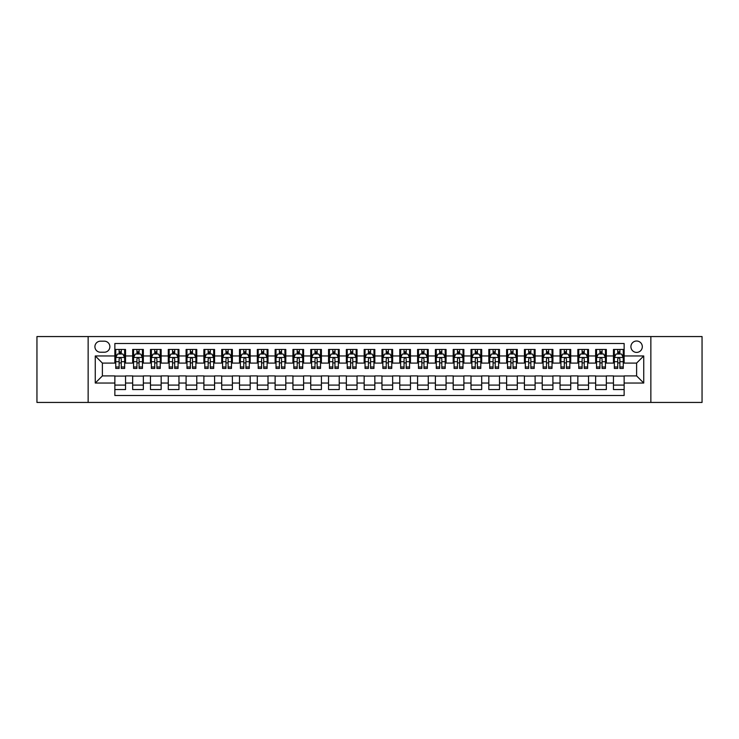 <?xml version="1.0" encoding="UTF-8"?>
<svg xmlns="http://www.w3.org/2000/svg" width="739" height="739" viewBox="0 0 739 739"><rect width="100%" height="100%" fill="white"/><g stroke="black" fill="none" stroke-linecap="round" stroke-linejoin="round"><path stroke-width="1.11" d="M636.612 341.012A5.7 5.7 0 0 0 630.912 346.711A5.7 5.7 0 0 0 636.612 352.401A5.7 5.7 0 0 0 642.311 346.711A5.7 5.7 0 0 0 636.612 341.012M650.856 402.441L702.05 402.441L702.05 336.559L650.856 336.559L650.856 402.441L88.144 402.441L88.144 336.559L36.95 336.559L36.95 402.441L88.144 402.441M624.141 349.464L613.462 349.464L613.462 355.967L606.34 355.967L606.34 363.089L613.462 363.089L613.462 355.967M606.34 355.967L606.34 349.464L595.652 349.464L595.652 355.967L588.53 355.967L588.53 363.089L595.652 363.089L595.652 355.967M588.53 355.967L588.53 349.464L577.843 349.464L577.843 355.967L570.72 355.967L570.72 363.089L577.843 363.089L577.843 355.967M570.72 355.967L570.72 349.464L560.042 349.464L560.042 355.967L552.911 355.967L552.911 363.089L560.042 363.089L560.042 355.967M552.911 355.967L552.911 349.464L542.232 349.464L542.232 355.967L535.11 355.967L535.11 363.089L542.232 363.089L542.232 355.967M535.11 355.967L535.11 349.464L524.422 349.464L524.422 355.967L517.3 355.967L517.3 363.089L524.422 363.089L524.422 355.967M517.3 355.967L517.3 349.464L506.612 349.464L506.612 355.967L499.49 355.967L499.49 363.089L506.612 363.089L506.612 355.967M499.49 355.967L499.49 349.464L488.812 349.464L488.812 355.967L481.689 355.967L481.689 363.089L488.812 363.089L488.812 355.967M481.689 355.967L481.689 349.464L471.002 349.464L471.002 355.967L463.88 355.967L463.88 363.089L471.002 363.089L471.002 355.967M463.88 355.967L463.88 349.464L453.192 349.464L453.192 355.967L446.07 355.967L446.07 363.089L453.192 363.089L453.192 355.967M446.07 355.967L446.07 349.464L435.391 349.464L435.391 355.967L428.26 355.967L428.26 363.089L435.391 363.089L435.391 355.967M428.26 355.967L428.26 349.464L417.581 349.464L417.581 355.967L410.459 355.967L410.459 363.089L417.581 363.089L417.581 355.967M410.459 355.967L410.459 349.464L399.771 349.464L399.771 355.967L392.649 355.967L392.649 363.089L399.771 363.089L399.771 355.967M392.649 355.967L392.649 349.464L381.961 349.464L381.961 355.967L374.839 355.967L374.839 363.089L381.961 363.089L381.961 355.967M374.839 355.967L374.839 349.464L364.161 349.464L364.161 355.967L357.039 355.967L357.039 363.089L364.161 363.089L364.161 355.967M357.039 355.967L357.039 349.464L346.351 349.464L346.351 355.967L339.229 355.967L339.229 363.089L346.351 363.089L346.351 355.967M339.229 355.967L339.229 349.464L328.541 349.464L328.541 355.967L321.419 355.967L321.419 363.089L328.541 363.089L328.541 355.967M321.419 355.967L321.419 349.464L310.74 349.464L310.74 355.967L303.609 355.967L303.609 363.089L310.74 363.089L310.74 355.967M303.609 355.967L303.609 349.464L292.93 349.464L292.93 355.967L285.808 355.967L285.808 363.089L292.93 363.089L292.93 355.967M285.808 355.967L285.808 349.464L275.12 349.464L275.12 355.967L267.998 355.967L267.998 363.089L275.12 363.089L275.12 355.967M267.998 355.967L267.998 349.464L257.311 349.464L257.311 355.967L250.188 355.967L250.188 363.089L257.311 363.089L257.311 355.967M250.188 355.967L250.188 349.464L239.51 349.464L239.51 355.967L232.388 355.967L232.388 363.089L239.51 363.089L239.51 355.967M232.388 355.967L232.388 349.464L221.7 349.464L221.7 355.967L214.578 355.967L214.578 363.089L221.7 363.089L221.7 355.967M214.578 355.967L214.578 349.464L203.89 349.464L203.89 355.967L196.768 355.967L196.768 363.089L203.89 363.089L203.89 355.967M196.768 355.967L196.768 349.464L186.089 349.464L186.089 355.967L178.958 355.967L178.958 363.089L186.089 363.089L186.089 355.967M178.958 355.967L178.958 349.464L168.28 349.464L168.28 355.967L161.157 355.967L161.157 363.089L168.28 363.089L168.28 355.967M161.157 355.967L161.157 349.464L150.47 349.464L150.47 355.967L143.348 355.967L143.348 363.089L150.47 363.089L150.47 355.967M143.348 355.967L143.348 349.464L132.66 349.464L132.66 363.089L125.538 363.089L125.538 349.464L114.859 349.464M114.859 389.536L125.538 389.536L125.538 375.911L132.66 375.911L132.66 389.536L143.348 389.536L143.348 375.911L150.47 375.911L150.47 383.033L143.348 383.033M150.47 383.033L150.47 389.536L161.157 389.536L161.157 375.911L168.28 375.911L168.28 383.033L161.157 383.033M168.28 383.033L168.28 389.536L178.958 389.536L178.958 375.911L186.089 375.911L186.089 383.033L178.958 383.033M186.089 383.033L186.089 389.536L196.768 389.536L196.768 375.911L203.89 375.911L203.89 383.033L196.768 383.033M203.89 383.033L203.89 389.536L214.578 389.536L214.578 375.911L221.7 375.911L221.7 383.033L214.578 383.033M221.7 383.033L221.7 389.536L232.388 389.536L232.388 375.911L239.51 375.911L239.51 383.033L232.388 383.033M239.51 383.033L239.51 389.536L250.188 389.536L250.188 375.911L257.311 375.911L257.311 383.033L250.188 383.033M257.311 383.033L257.311 389.536L267.998 389.536L267.998 375.911L275.12 375.911L275.12 383.033L267.998 383.033M275.12 383.033L275.12 389.536L285.808 389.536L285.808 375.911L292.93 375.911L292.93 383.033L285.808 383.033M292.93 383.033L292.93 389.536L303.609 389.536L303.609 375.911L310.74 375.911L310.74 383.033L303.609 383.033M310.74 383.033L310.74 389.536L321.419 389.536L321.419 375.911L328.541 375.911L328.541 383.033L321.419 383.033M328.541 383.033L328.541 389.536L339.229 389.536L339.229 375.911L346.351 375.911L346.351 383.033L339.229 383.033M346.351 383.033L346.351 389.536L357.039 389.536L357.039 375.911L364.161 375.911L364.161 383.033L357.039 383.033M364.161 383.033L364.161 389.536L374.839 389.536L374.839 375.911L381.961 375.911L381.961 383.033L374.839 383.033M381.961 383.033L381.961 389.536L392.649 389.536L392.649 375.911L399.771 375.911L399.771 383.033L392.649 383.033M399.771 383.033L399.771 389.536L410.459 389.536L410.459 375.911L417.581 375.911L417.581 383.033L410.459 383.033M417.581 383.033L417.581 389.536L428.26 389.536L428.26 375.911L435.391 375.911L435.391 383.033L428.26 383.033M435.391 383.033L435.391 389.536L446.07 389.536L446.07 375.911L453.192 375.911L453.192 383.033L446.07 383.033M453.192 383.033L453.192 389.536L463.88 389.536L463.88 375.911L471.002 375.911L471.002 383.033L463.88 383.033M471.002 383.033L471.002 389.536L481.689 389.536L481.689 375.911L488.812 375.911L488.812 383.033L481.689 383.033M488.812 383.033L488.812 389.536L499.49 389.536L499.49 375.911L506.612 375.911L506.612 383.033L499.49 383.033M506.612 383.033L506.612 389.536L517.3 389.536L517.3 375.911L524.422 375.911L524.422 383.033L517.3 383.033M524.422 383.033L524.422 389.536L535.11 389.536L535.11 375.911L542.232 375.911L542.232 383.033L535.11 383.033M542.232 383.033L542.232 389.536L552.911 389.536L552.911 375.911L560.042 375.911L560.042 383.033L552.911 383.033M560.042 383.033L560.042 389.536L570.72 389.536L570.72 375.911L577.843 375.911L577.843 383.033L570.72 383.033M577.843 383.033L577.843 389.536L588.53 389.536L588.53 375.911L595.652 375.911L595.652 383.033L588.53 383.033M595.652 383.033L595.652 389.536L606.34 389.536L606.34 375.911L613.462 375.911L613.462 383.033L606.34 383.033M100.43 352.226L104.347 352.226A5.524 5.524 0 0 0 109.871 346.711A5.524 5.524 0 0 0 104.347 341.187L100.43 341.187A5.524 5.524 0 0 0 94.915 346.711A5.524 5.524 0 0 0 100.43 352.226M650.856 336.559L88.144 336.559M624.141 355.967L624.141 343.506L114.859 343.506L114.859 363.089L102.388 363.089L102.388 375.911L114.859 375.911L114.859 395.494L624.141 395.494L624.141 375.911L636.612 375.911L636.612 363.089L624.141 363.089L624.141 355.967L643.734 355.967L643.734 383.033L624.141 383.033M114.859 383.033L95.266 383.033L95.266 355.967L114.859 355.967M613.462 383.033L613.462 389.536L624.141 389.536M114.859 353.916L115.746 353.916M119.127 353.916L121.27 353.916M124.651 353.916L125.538 353.916M114.859 362.914L115.746 362.914M119.127 362.914L121.27 362.914M124.651 362.914L125.538 362.914M114.859 376.086L125.538 376.086M114.859 385.084L125.538 385.084M132.66 362.914L133.556 362.914M136.937 362.914L139.071 362.914M142.461 362.914L143.348 362.914M132.66 353.916L133.556 353.916M136.937 353.916L139.071 353.916M142.461 353.916L143.348 353.916M132.66 376.086L143.348 376.086M132.66 385.084L143.348 385.084M150.47 376.086L161.157 376.086M150.47 385.084L161.157 385.084M150.47 353.916L151.366 353.916M154.747 353.916L156.88 353.916M160.261 353.916L161.157 353.916M150.47 362.914L151.366 362.914M154.747 362.914L156.88 362.914M160.261 362.914L161.157 362.914M168.28 376.086L178.958 376.086M168.28 385.084L178.958 385.084M168.28 353.916L169.166 353.916M172.556 353.916L174.69 353.916M178.071 353.916L178.958 353.916M168.28 362.914L169.166 362.914M172.556 362.914L174.69 362.914M178.071 362.914L178.958 362.914M186.089 376.086L196.768 376.086M186.089 385.084L196.768 385.084M186.089 353.916L186.976 353.916M190.357 353.916L192.5 353.916M195.881 353.916L196.768 353.916M186.089 362.914L186.976 362.914M190.357 362.914L192.5 362.914M195.881 362.914L196.768 362.914M203.89 376.086L214.578 376.086M203.89 385.084L214.578 385.084M203.89 353.916L204.786 353.916M208.167 353.916L210.301 353.916M213.691 353.916L214.578 353.916M203.89 362.914L204.786 362.914M208.167 362.914L210.301 362.914M213.691 362.914L214.578 362.914M221.7 376.086L232.388 376.086M221.7 385.084L232.388 385.084M221.7 353.916L222.587 353.916M225.977 353.916L228.111 353.916M231.492 353.916L232.388 353.916M221.7 362.914L222.587 362.914M225.977 362.914L228.111 362.914M231.492 362.914L232.388 362.914M239.51 376.086L250.188 376.086M239.51 385.084L250.188 385.084M239.51 353.916L240.397 353.916M243.778 353.916L245.921 353.916M249.302 353.916L250.188 353.916M239.51 362.914L240.397 362.914M243.778 362.914L245.921 362.914M249.302 362.914L250.188 362.914M257.311 376.086L267.998 376.086M257.311 385.084L267.998 385.084M257.311 353.916L258.207 353.916M261.588 353.916L263.721 353.916M267.112 353.916L267.998 353.916M257.311 362.914L258.207 362.914M261.588 362.914L263.721 362.914M267.112 362.914L267.998 362.914M275.12 376.086L285.808 376.086M275.12 385.084L285.808 385.084M275.12 353.916L276.017 353.916M279.397 353.916L281.531 353.916M284.912 353.916L285.808 353.916M275.12 362.914L276.017 362.914M279.397 362.914L281.531 362.914M284.912 362.914L285.808 362.914M292.93 376.086L303.609 376.086M292.93 385.084L303.609 385.084M292.93 353.916L293.817 353.916M297.198 353.916L299.341 353.916M302.722 353.916L303.609 353.916M292.93 362.914L293.817 362.914M297.198 362.914L299.341 362.914M302.722 362.914L303.609 362.914M310.74 376.086L321.419 376.086M310.74 385.084L321.419 385.084M310.74 353.916L311.627 353.916M315.008 353.916L317.151 353.916M320.532 353.916L321.419 353.916M310.74 362.914L311.627 362.914M315.008 362.914L317.151 362.914M320.532 362.914L321.419 362.914M328.541 376.086L339.229 376.086M328.541 385.084L339.229 385.084M328.541 353.916L329.437 353.916M332.818 353.916L334.952 353.916M338.342 353.916L339.229 353.916M328.541 362.914L329.437 362.914M332.818 362.914L334.952 362.914M338.342 362.914L339.229 362.914M346.351 376.086L357.039 376.086M346.351 385.084L357.039 385.084M346.351 353.916L347.238 353.916M350.628 353.916L352.762 353.916M356.143 353.916L357.039 353.916M346.351 362.914L347.238 362.914M350.628 362.914L352.762 362.914M356.143 362.914L357.039 362.914M364.161 376.086L374.839 376.086M364.161 385.084L374.839 385.084M364.161 353.916L365.048 353.916M368.428 353.916L370.572 353.916M373.952 353.916L374.839 353.916M364.161 362.914L365.048 362.914M368.428 362.914L370.572 362.914M373.952 362.914L374.839 362.914M381.961 376.086L392.649 376.086M381.961 385.084L392.649 385.084M381.961 353.916L382.857 353.916M386.238 353.916L388.372 353.916M391.762 353.916L392.649 353.916M381.961 362.914L382.857 362.914M386.238 362.914L388.372 362.914M391.762 362.914L392.649 362.914M399.771 376.086L410.459 376.086M399.771 385.084L410.459 385.084M399.771 353.916L400.658 353.916M404.048 353.916L406.182 353.916M409.563 353.916L410.459 353.916M399.771 362.914L400.658 362.914M404.048 362.914L406.182 362.914M409.563 362.914L410.459 362.914M417.581 376.086L428.26 376.086M417.581 385.084L428.26 385.084M417.581 353.916L418.468 353.916M421.849 353.916L423.992 353.916M427.373 353.916L428.26 353.916M417.581 362.914L418.468 362.914M421.849 362.914L423.992 362.914M427.373 362.914L428.26 362.914M435.391 376.086L446.07 376.086M435.391 385.084L446.07 385.084M435.391 353.916L436.278 353.916M439.659 353.916L441.802 353.916M445.183 353.916L446.07 353.916M435.391 362.914L436.278 362.914M439.659 362.914L441.802 362.914M445.183 362.914L446.07 362.914M453.192 376.086L463.88 376.086M453.192 385.084L463.88 385.084M453.192 353.916L454.088 353.916M457.469 353.916L459.603 353.916M462.983 353.916L463.88 353.916M453.192 362.914L454.088 362.914M457.469 362.914L459.603 362.914M462.983 362.914L463.88 362.914M471.002 376.086L481.689 376.086M471.002 385.084L481.689 385.084M471.002 353.916L471.888 353.916M475.279 353.916L477.412 353.916M480.793 353.916L481.689 353.916M471.002 362.914L471.888 362.914M475.279 362.914L477.412 362.914M480.793 362.914L481.689 362.914M488.812 376.086L499.49 376.086M488.812 385.084L499.49 385.084M488.812 353.916L489.698 353.916M493.079 353.916L495.222 353.916M498.603 353.916L499.49 353.916M488.812 362.914L489.698 362.914M493.079 362.914L495.222 362.914M498.603 362.914L499.49 362.914M506.612 376.086L517.3 376.086M506.612 385.084L517.3 385.084M506.612 353.916L507.508 353.916M510.889 353.916L513.023 353.916M516.413 353.916L517.3 353.916M506.612 362.914L507.508 362.914M510.889 362.914L513.023 362.914M516.413 362.914L517.3 362.914M524.422 376.086L535.11 376.086M524.422 385.084L535.11 385.084M524.422 353.916L525.309 353.916M528.699 353.916L530.833 353.916M534.214 353.916L535.11 353.916M524.422 362.914L525.309 362.914M528.699 362.914L530.833 362.914M534.214 362.914L535.11 362.914M542.232 376.086L552.911 376.086M542.232 385.084L552.911 385.084M542.232 353.916L543.119 353.916M546.5 353.916L548.643 353.916M552.024 353.916L552.911 353.916M542.232 362.914L543.119 362.914M546.5 362.914L548.643 362.914M552.024 362.914L552.911 362.914M560.042 376.086L570.72 376.086M560.042 385.084L570.72 385.084M560.042 353.916L560.929 353.916M564.31 353.916L566.443 353.916M569.834 353.916L570.72 353.916M560.042 362.914L560.929 362.914M564.31 362.914L566.443 362.914M569.834 362.914L570.72 362.914M577.843 376.086L588.53 376.086M577.843 385.084L588.53 385.084M577.843 353.916L578.739 353.916M582.12 353.916L584.253 353.916M587.634 353.916L588.53 353.916M577.843 362.914L578.739 362.914M582.12 362.914L584.253 362.914M587.634 362.914L588.53 362.914M595.652 376.086L606.34 376.086M595.652 385.084L606.34 385.084M595.652 353.916L596.539 353.916M599.929 353.916L602.063 353.916M605.444 353.916L606.34 353.916M595.652 362.914L596.539 362.914M599.929 362.914L602.063 362.914M605.444 362.914L606.34 362.914M613.462 376.086L624.141 376.086M613.462 385.084L624.141 385.084M613.462 353.916L614.349 353.916M617.73 353.916L619.873 353.916M623.254 353.916L624.141 353.916M613.462 362.914L614.349 362.914M617.73 362.914L619.873 362.914M623.254 362.914L624.141 362.914M102.388 363.089L95.266 355.967M102.388 375.911L95.266 383.033M643.734 355.967L636.612 363.089M643.734 383.033L636.612 375.911M121.27 351.782L119.127 351.782M124.651 366.978L121.27 366.978L121.27 368.428L124.651 368.428L124.651 357.565L122.868 354.009L117.529 354.009L115.746 357.565L115.746 368.428L119.127 368.428L119.127 366.978L115.746 366.978M115.746 357.565L115.746 349.464M124.651 357.565L124.651 349.464M119.127 354.009L119.127 349.464M121.27 349.464L121.27 354.009M121.27 366.978L121.27 358.905C120.559 357.528 119.847 357.528 119.127 358.905L119.127 366.978M139.071 351.782L136.937 351.782M142.461 366.978L139.071 366.978L139.071 368.428L142.461 368.428L142.461 357.565L140.678 354.009L135.339 354.009L133.556 357.565L133.556 368.428L136.937 368.428L136.937 366.978L133.556 366.978M133.556 357.565L133.556 349.464M142.461 357.565L142.461 349.464M136.937 354.009L136.937 349.464M139.071 349.464L139.071 354.009M139.071 366.978L139.071 358.905C138.359 357.528 137.648 357.528 136.937 358.905L136.937 366.978M156.88 351.782L154.747 351.782M160.261 366.978L156.88 366.978L156.88 368.428L160.261 368.428L160.261 357.565L158.488 354.009L153.139 354.009L151.366 357.565L151.366 368.428L154.747 368.428L154.747 366.978L151.366 366.978M151.366 357.565L151.366 349.464M160.261 357.565L160.261 349.464M154.747 354.009L154.747 349.464M156.88 349.464L156.88 354.009M156.88 366.978L156.88 358.905C156.169 357.528 155.458 357.528 154.747 358.905L154.747 366.978M174.69 351.782L172.556 351.782M178.071 366.978L174.69 366.978L174.69 368.428L178.071 368.428L178.071 357.565L176.288 354.009L170.949 354.009L169.166 357.565L169.166 368.428L172.556 368.428L172.556 366.978L169.166 366.978M169.166 357.565L169.166 349.464M178.071 357.565L178.071 349.464M172.556 354.009L172.556 349.464M174.69 349.464L174.69 354.009M174.69 366.978L174.69 358.905C173.979 357.528 173.268 357.528 172.556 358.905L172.556 366.978M192.5 351.782L190.357 351.782M195.881 366.978L192.5 366.978L192.5 368.428L195.881 368.428L195.881 357.565L194.098 354.009L188.759 354.009L186.976 357.565L186.976 368.428L190.357 368.428L190.357 366.978L186.976 366.978M186.976 357.565L186.976 349.464M195.881 357.565L195.881 349.464M190.357 354.009L190.357 349.464M192.5 349.464L192.5 354.009M192.5 366.978L192.5 358.905C191.789 357.528 191.068 357.528 190.357 358.905L190.357 366.978M210.301 351.782L208.167 351.782M213.691 366.978L210.301 366.978L210.301 368.428L213.691 368.428L213.691 357.565L211.908 354.009L206.56 354.009L204.786 357.565L204.786 368.428L208.167 368.428L208.167 366.978L204.786 366.978M204.786 357.565L204.786 349.464M213.691 357.565L213.691 349.464M208.167 354.009L208.167 349.464M210.301 349.464L210.301 354.009M210.301 366.978L210.301 358.905C209.59 357.528 208.878 357.528 208.167 358.905L208.167 366.978M228.111 351.782L225.977 351.782M231.492 366.978L228.111 366.978L228.111 368.428L231.492 368.428L231.492 357.565L229.709 354.009L224.37 354.009L222.587 357.565L222.587 368.428L225.977 368.428L225.977 366.978L222.587 366.978M222.587 357.565L222.587 349.464M231.492 357.565L231.492 349.464M225.977 354.009L225.977 349.464M228.111 349.464L228.111 354.009M228.111 366.978L228.111 358.905C227.4 357.528 226.688 357.528 225.977 358.905L225.977 366.978M245.921 351.782L243.778 351.782M249.302 366.978L245.921 366.978L245.921 368.428L249.302 368.428L249.302 357.565L247.519 354.009L242.18 354.009L240.397 357.565L240.397 368.428L243.778 368.428L243.778 366.978L240.397 366.978M240.397 357.565L240.397 349.464M249.302 357.565L249.302 349.464M243.778 354.009L243.778 349.464M245.921 349.464L245.921 354.009M245.921 366.978L245.921 358.905C245.209 357.528 244.498 357.528 243.778 358.905L243.778 366.978M263.721 351.782L261.588 351.782M267.112 366.978L263.721 366.978L263.721 368.428L267.112 368.428L267.112 357.565L265.329 354.009L259.989 354.009L258.207 357.565L258.207 368.428L261.588 368.428L261.588 366.978L258.207 366.978M258.207 357.565L258.207 349.464M267.112 357.565L267.112 349.464M261.588 354.009L261.588 349.464M263.721 349.464L263.721 354.009M263.721 366.978L263.721 358.905C263.01 357.528 262.299 357.528 261.588 358.905L261.588 366.978M281.531 351.782L279.397 351.782M284.912 366.978L281.531 366.978L281.531 368.428L284.912 368.428L284.912 357.565L283.139 354.009L277.79 354.009L276.017 357.565L276.017 368.428L279.397 368.428L279.397 366.978L276.017 366.978M276.017 357.565L276.017 349.464M284.912 357.565L284.912 349.464M279.397 354.009L279.397 349.464M281.531 349.464L281.531 354.009M281.531 366.978L281.531 358.905C280.82 357.528 280.109 357.528 279.397 358.905L279.397 366.978M299.341 351.782L297.198 351.782M302.722 366.978L299.341 366.978L299.341 368.428L302.722 368.428L302.722 357.565L300.939 354.009L295.6 354.009L293.817 357.565L293.817 368.428L297.198 368.428L297.198 366.978L293.817 366.978M293.817 357.565L293.817 349.464M302.722 357.565L302.722 349.464M297.198 354.009L297.198 349.464M299.341 349.464L299.341 354.009M299.341 366.978L299.341 358.905C298.63 357.528 297.919 357.528 297.198 358.905L297.198 366.978M317.151 351.782L315.008 351.782M320.532 366.978L317.151 366.978L317.151 368.428L320.532 368.428L320.532 357.565L318.749 354.009L313.41 354.009L311.627 357.565L311.627 368.428L315.008 368.428L315.008 366.978L311.627 366.978M311.627 357.565L311.627 349.464M320.532 357.565L320.532 349.464M315.008 354.009L315.008 349.464M317.151 349.464L317.151 354.009M317.151 366.978L317.151 358.905C316.44 357.528 315.719 357.528 315.008 358.905L315.008 366.978M334.952 351.782L332.818 351.782M338.342 366.978L334.952 366.978L334.952 368.428L338.342 368.428L338.342 357.565L336.559 354.009L331.211 354.009L329.437 357.565L329.437 368.428L332.818 368.428L332.818 366.978L329.437 366.978M329.437 357.565L329.437 349.464M338.342 357.565L338.342 349.464M332.818 354.009L332.818 349.464M334.952 349.464L334.952 354.009M334.952 366.978L334.952 358.905C334.24 357.528 333.529 357.528 332.818 358.905L332.818 366.978M352.762 351.782L350.628 351.782M356.143 366.978L352.762 366.978L352.762 368.428L356.143 368.428L356.143 357.565L354.36 354.009L349.02 354.009L347.238 357.565L347.238 368.428L350.628 368.428L350.628 366.978L347.238 366.978M347.238 357.565L347.238 349.464M356.143 357.565L356.143 349.464M350.628 354.009L350.628 349.464M352.762 349.464L352.762 354.009M352.762 366.978L352.762 358.905C352.05 357.528 351.339 357.528 350.628 358.905L350.628 366.978M370.572 351.782L368.428 351.782M373.952 366.978L370.572 366.978L370.572 368.428L373.952 368.428L373.952 357.565L372.17 354.009L366.83 354.009L365.048 357.565L365.048 368.428L368.428 368.428L368.428 366.978L365.048 366.978M365.048 357.565L365.048 349.464M373.952 357.565L373.952 349.464M368.428 354.009L368.428 349.464M370.572 349.464L370.572 354.009M370.572 366.978L370.572 358.905C369.86 357.528 369.149 357.528 368.428 358.905L368.428 366.978M388.372 351.782L386.238 351.782M391.762 366.978L388.372 366.978L388.372 368.428L391.762 368.428L391.762 357.565L389.98 354.009L384.64 354.009L382.857 357.565L382.857 368.428L386.238 368.428L386.238 366.978L382.857 366.978M382.857 357.565L382.857 349.464M391.762 357.565L391.762 349.464M386.238 354.009L386.238 349.464M388.372 349.464L388.372 354.009M388.372 366.978L388.372 358.905C387.661 357.528 386.95 357.528 386.238 358.905L386.238 366.978M406.182 351.782L404.048 351.782M409.563 366.978L406.182 366.978L406.182 368.428L409.563 368.428L409.563 357.565L407.789 354.009L402.441 354.009L400.658 357.565L400.658 368.428L404.048 368.428L404.048 366.978L400.658 366.978M400.658 357.565L400.658 349.464M409.563 357.565L409.563 349.464M404.048 354.009L404.048 349.464M406.182 349.464L406.182 354.009M406.182 366.978L406.182 358.905C405.471 357.528 404.76 357.528 404.048 358.905L404.048 366.978M423.992 351.782L421.849 351.782M427.373 366.978L423.992 366.978L423.992 368.428L427.373 368.428L427.373 357.565L425.59 354.009L420.251 354.009L418.468 357.565L418.468 368.428L421.849 368.428L421.849 366.978L418.468 366.978M418.468 357.565L418.468 349.464M427.373 357.565L427.373 349.464M421.849 354.009L421.849 349.464M423.992 349.464L423.992 354.009M423.992 366.978L423.992 358.905C423.281 357.528 422.569 357.528 421.849 358.905L421.849 366.978M441.802 351.782L439.659 351.782M445.183 366.978L441.802 366.978L441.802 368.428L445.183 368.428L445.183 357.565L443.4 354.009L438.061 354.009L436.278 357.565L436.278 368.428L439.659 368.428L439.659 366.978L436.278 366.978M436.278 357.565L436.278 349.464M445.183 357.565L445.183 349.464M439.659 354.009L439.659 349.464M441.802 349.464L441.802 354.009M441.802 366.978L441.802 358.905C441.091 357.528 440.37 357.528 439.659 358.905L439.659 366.978M459.603 351.782L457.469 351.782M462.983 366.978L459.603 366.978L459.603 368.428L462.983 368.428L462.983 357.565L461.21 354.009L455.861 354.009L454.088 357.565L454.088 368.428L457.469 368.428L457.469 366.978L454.088 366.978M454.088 357.565L454.088 349.464M462.983 357.565L462.983 349.464M457.469 354.009L457.469 349.464M459.603 349.464L459.603 354.009M459.603 366.978L459.603 358.905C458.891 357.528 458.18 357.528 457.469 358.905L457.469 366.978M477.412 351.782L475.279 351.782M480.793 366.978L477.412 366.978L477.412 368.428L480.793 368.428L480.793 357.565L479.011 354.009L473.671 354.009L471.888 357.565L471.888 368.428L475.279 368.428L475.279 366.978L471.888 366.978M471.888 357.565L471.888 349.464M480.793 357.565L480.793 349.464M475.279 354.009L475.279 349.464M477.412 349.464L477.412 354.009M477.412 366.978L477.412 358.905C476.701 357.528 475.99 357.528 475.279 358.905L475.279 366.978M495.222 351.782L493.079 351.782M498.603 366.978L495.222 366.978L495.222 368.428L498.603 368.428L498.603 357.565L496.82 354.009L491.481 354.009L489.698 357.565L489.698 368.428L493.079 368.428L493.079 366.978L489.698 366.978M489.698 357.565L489.698 349.464M498.603 357.565L498.603 349.464M493.079 354.009L493.079 349.464M495.222 349.464L495.222 354.009M495.222 366.978L495.222 358.905C494.511 357.528 493.8 357.528 493.079 358.905L493.079 366.978M513.023 351.782L510.889 351.782M516.413 366.978L513.023 366.978L513.023 368.428L516.413 368.428L516.413 357.565L514.63 354.009L509.291 354.009L507.508 357.565L507.508 368.428L510.889 368.428L510.889 366.978L507.508 366.978M507.508 357.565L507.508 349.464M516.413 357.565L516.413 349.464M510.889 354.009L510.889 349.464M513.023 349.464L513.023 354.009M513.023 366.978L513.023 358.905C512.312 357.528 511.6 357.528 510.889 358.905L510.889 366.978M530.833 351.782L528.699 351.782M534.214 366.978L530.833 366.978L530.833 368.428L534.214 368.428L534.214 357.565L532.44 354.009L527.092 354.009L525.309 357.565L525.309 368.428L528.699 368.428L528.699 366.978L525.309 366.978M525.309 357.565L525.309 349.464M534.214 357.565L534.214 349.464M528.699 354.009L528.699 349.464M530.833 349.464L530.833 354.009M530.833 366.978L530.833 358.905C530.122 357.528 529.41 357.528 528.699 358.905L528.699 366.978M548.643 351.782L546.5 351.782M552.024 366.978L548.643 366.978L548.643 368.428L552.024 368.428L552.024 357.565L550.241 354.009L544.902 354.009L543.119 357.565L543.119 368.428L546.5 368.428L546.5 366.978L543.119 366.978M543.119 357.565L543.119 349.464M552.024 357.565L552.024 349.464M546.5 354.009L546.5 349.464M548.643 349.464L548.643 354.009M548.643 366.978L548.643 358.905C547.932 357.528 547.22 357.528 546.5 358.905L546.5 366.978M566.443 351.782L564.31 351.782M569.834 366.978L566.443 366.978L566.443 368.428L569.834 368.428L569.834 357.565L568.051 354.009L562.712 354.009L560.929 357.565L560.929 368.428L564.31 368.428L564.31 366.978L560.929 366.978M560.929 357.565L560.929 349.464M569.834 357.565L569.834 349.464M564.31 354.009L564.31 349.464M566.443 349.464L566.443 354.009M566.443 366.978L566.443 358.905C565.732 357.528 565.021 357.528 564.31 358.905L564.31 366.978M584.253 351.782L582.12 351.782M587.634 366.978L584.253 366.978L584.253 368.428L587.634 368.428L587.634 357.565L585.861 354.009L580.512 354.009L578.739 357.565L578.739 368.428L582.12 368.428L582.12 366.978L578.739 366.978M578.739 357.565L578.739 349.464M587.634 357.565L587.634 349.464M582.12 354.009L582.12 349.464M584.253 349.464L584.253 354.009M584.253 366.978L584.253 358.905C583.542 357.528 582.831 357.528 582.12 358.905L582.12 366.978M602.063 351.782L599.929 351.782M605.444 366.978L602.063 366.978L602.063 368.428L605.444 368.428L605.444 357.565L603.661 354.009L598.322 354.009L596.539 357.565L596.539 368.428L599.929 368.428L599.929 366.978L596.539 366.978M596.539 357.565L596.539 349.464M605.444 357.565L605.444 349.464M599.929 354.009L599.929 349.464M602.063 349.464L602.063 354.009M602.063 366.978L602.063 358.905C601.352 357.528 600.641 357.528 599.929 358.905L599.929 366.978M619.873 351.782L617.73 351.782M623.254 366.978L619.873 366.978L619.873 368.428L623.254 368.428L623.254 357.565L621.471 354.009L616.132 354.009L614.349 357.565L614.349 368.428L617.73 368.428L617.73 366.978L614.349 366.978M614.349 357.565L614.349 349.464M623.254 357.565L623.254 349.464M617.73 354.009L617.73 349.464M619.873 349.464L619.873 354.009M619.873 366.978L619.873 358.905C619.162 357.528 618.451 357.528 617.73 358.905L617.73 366.978M132.66 383.033L125.538 383.033M132.66 355.967L125.538 355.967M124.605 357.482L115.792 357.482M115.746 354.988L117.039 354.988M123.358 354.988L124.651 354.988M119.127 361.694L115.746 361.694M124.651 361.694L121.27 361.694M121.27 352.919L119.127 352.919M142.415 357.482L133.602 357.482M133.556 354.988L134.849 354.988M141.167 354.988L142.461 354.988M136.937 361.694L133.556 361.694M142.461 361.694L139.071 361.694M139.071 352.919L136.937 352.919M160.224 357.482L151.403 357.482M151.366 354.988L152.65 354.988M158.977 354.988L160.261 354.988M154.747 361.694L151.366 361.694M160.261 361.694L156.88 361.694M156.88 352.919L154.747 352.919M178.025 357.482L169.213 357.482M169.166 354.988L170.46 354.988M176.778 354.988L178.071 354.988M172.556 361.694L169.166 361.694M178.071 361.694L174.69 361.694M174.69 352.919L172.556 352.919M195.835 357.482L187.022 357.482M186.976 354.988L188.269 354.988M194.588 354.988L195.881 354.988M190.357 361.694L186.976 361.694M195.881 361.694L192.5 361.694M192.5 352.919L190.357 352.919M213.645 357.482L204.823 357.482M204.786 354.988L206.07 354.988M212.398 354.988L213.691 354.988M208.167 361.694L204.786 361.694M213.691 361.694L210.301 361.694M210.301 352.919L208.167 352.919M231.446 357.482L222.633 357.482M222.587 354.988L223.88 354.988M230.208 354.988L231.492 354.988M225.977 361.694L222.587 361.694M231.492 361.694L228.111 361.694M228.111 352.919L225.977 352.919M249.255 357.482L240.443 357.482M240.397 354.988L241.69 354.988M248.008 354.988L249.302 354.988M243.778 361.694L240.397 361.694M249.302 361.694L245.921 361.694M245.921 352.919L243.778 352.919M267.065 357.482L258.253 357.482M258.207 354.988L259.5 354.988M265.818 354.988L267.112 354.988M261.588 361.694L258.207 361.694M267.112 361.694L263.721 361.694M263.721 352.919L261.588 352.919M284.875 357.482L276.053 357.482M276.017 354.988L277.301 354.988M283.628 354.988L284.912 354.988M279.397 361.694L276.017 361.694M284.912 361.694L281.531 361.694M281.531 352.919L279.397 352.919M302.676 357.482L293.863 357.482M293.817 354.988L295.11 354.988M301.429 354.988L302.722 354.988M297.198 361.694L293.817 361.694M302.722 361.694L299.341 361.694M299.341 352.919L297.198 352.919M320.486 357.482L311.673 357.482M311.627 354.988L312.92 354.988M319.239 354.988L320.532 354.988M315.008 361.694L311.627 361.694M320.532 361.694L317.151 361.694M317.151 352.919L315.008 352.919M338.296 357.482L329.474 357.482M329.437 354.988L330.721 354.988M337.049 354.988L338.342 354.988M332.818 361.694L329.437 361.694M338.342 361.694L334.952 361.694M334.952 352.919L332.818 352.919M356.096 357.482L347.284 357.482M347.238 354.988L348.531 354.988M354.849 354.988L356.143 354.988M350.628 361.694L347.238 361.694M356.143 361.694L352.762 361.694M352.762 352.919L350.628 352.919M373.906 357.482L365.094 357.482M365.048 354.988L366.341 354.988M372.659 354.988L373.952 354.988M368.428 361.694L365.048 361.694M373.952 361.694L370.572 361.694M370.572 352.919L368.428 352.919M391.716 357.482L382.904 357.482M382.857 354.988L384.151 354.988M390.469 354.988L391.762 354.988M386.238 361.694L382.857 361.694M391.762 361.694L388.372 361.694M388.372 352.919L386.238 352.919M409.526 357.482L400.704 357.482M400.658 354.988L401.951 354.988M408.279 354.988L409.563 354.988M404.048 361.694L400.658 361.694M409.563 361.694L406.182 361.694M406.182 352.919L404.048 352.919M427.327 357.482L418.514 357.482M418.468 354.988L419.761 354.988M426.08 354.988L427.373 354.988M421.849 361.694L418.468 361.694M427.373 361.694L423.992 361.694M423.992 352.919L421.849 352.919M445.137 357.482L436.324 357.482M436.278 354.988L437.571 354.988M443.89 354.988L445.183 354.988M439.659 361.694L436.278 361.694M445.183 361.694L441.802 361.694M441.802 352.919L439.659 352.919M462.947 357.482L454.125 357.482M454.088 354.988L455.372 354.988M461.699 354.988L462.983 354.988M457.469 361.694L454.088 361.694M462.983 361.694L459.603 361.694M459.603 352.919L457.469 352.919M480.747 357.482L471.935 357.482M471.888 354.988L473.182 354.988M479.5 354.988L480.793 354.988M475.279 361.694L471.888 361.694M480.793 361.694L477.412 361.694M477.412 352.919L475.279 352.919M498.557 357.482L489.745 357.482M489.698 354.988L490.992 354.988M497.31 354.988L498.603 354.988M493.079 361.694L489.698 361.694M498.603 361.694L495.222 361.694M495.222 352.919L493.079 352.919M516.367 357.482L507.554 357.482M507.508 354.988L508.792 354.988M515.12 354.988L516.413 354.988M510.889 361.694L507.508 361.694M516.413 361.694L513.023 361.694M513.023 352.919L510.889 352.919M534.177 357.482L525.355 357.482M525.309 354.988L526.602 354.988M532.93 354.988L534.214 354.988M528.699 361.694L525.309 361.694M534.214 361.694L530.833 361.694M530.833 352.919L528.699 352.919M551.978 357.482L543.165 357.482M543.119 354.988L544.412 354.988M550.731 354.988L552.024 354.988M546.5 361.694L543.119 361.694M552.024 361.694L548.643 361.694M548.643 352.919L546.5 352.919M569.787 357.482L560.975 357.482M560.929 354.988L562.222 354.988M568.54 354.988L569.834 354.988M564.31 361.694L560.929 361.694M569.834 361.694L566.443 361.694M566.443 352.919L564.31 352.919M587.597 357.482L578.776 357.482M578.739 354.988L580.023 354.988M586.35 354.988L587.634 354.988M582.12 361.694L578.739 361.694M587.634 361.694L584.253 361.694M584.253 352.919L582.12 352.919M605.398 357.482L596.585 357.482M596.539 354.988L597.833 354.988M604.151 354.988L605.444 354.988M599.929 361.694L596.539 361.694M605.444 361.694L602.063 361.694M602.063 352.919L599.929 352.919M623.208 357.482L614.395 357.482M614.349 354.988L615.642 354.988M621.961 354.988L623.254 354.988M617.73 361.694L614.349 361.694M623.254 361.694L619.873 361.694M619.873 352.919L617.73 352.919"/></g></svg>
